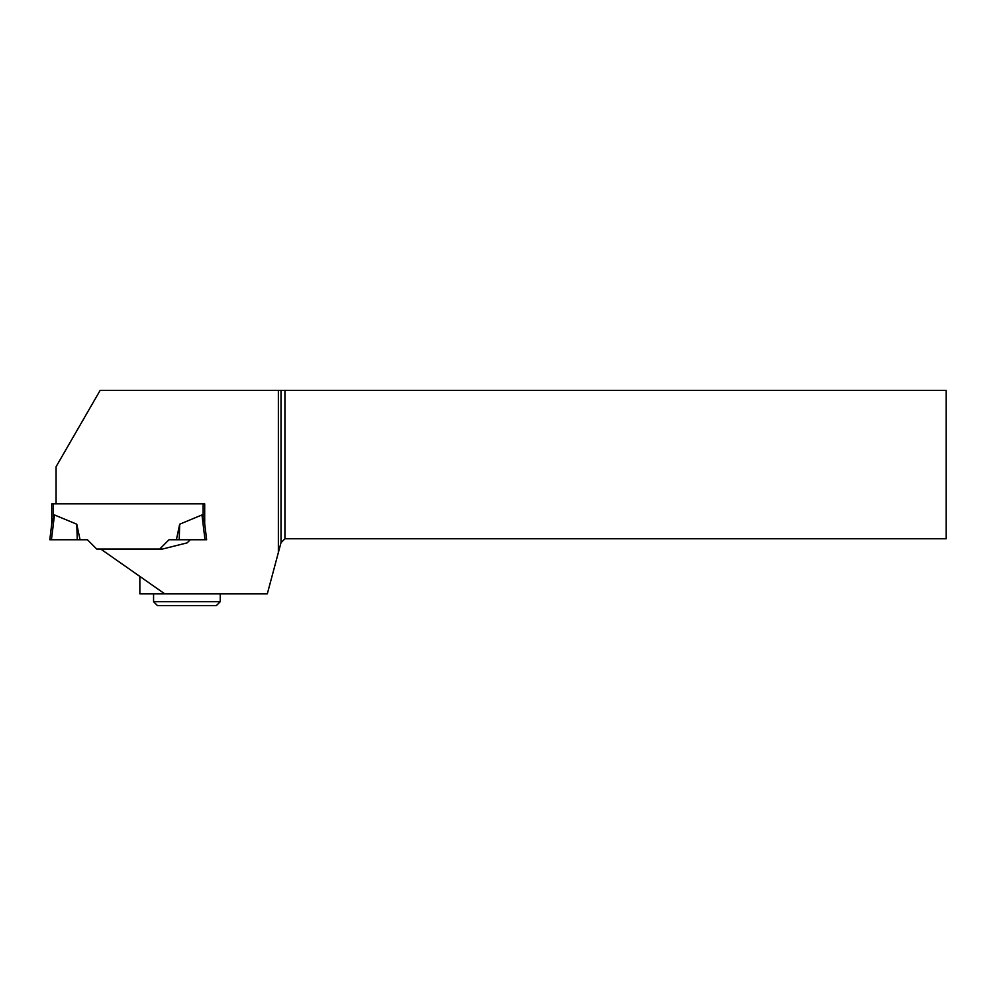<?xml version="1.0" encoding="UTF-8"?>
<svg xmlns="http://www.w3.org/2000/svg" width="996" height="996" viewBox="0 0 996 996"><rect width="100%" height="100%" fill="white"/><g stroke="black" fill="none" stroke-linecap="round" stroke-linejoin="round"><path stroke-width="1.49" d="M278.37 390.357L278.37 552.556L281.009 542.683L284.931 538.761L946.2 538.761L946.2 390.357L100.16 390.357L56.075 466.726L56.075 503.827L51.755 503.827L51.755 523.796M56.075 503.827L204.69 503.827L203.122 503.827L203.122 517.061L201.964 514.944L179.678 524.207L179.205 539.757L205.014 539.757L201.964 514.944L204.479 522.066L206.645 539.757L205.014 539.757M53.323 503.827L53.323 517.061L54.481 514.944L51.979 522.066L49.8 539.757L51.979 522.066M204.69 503.827L204.69 523.796L204.69 503.827M76.779 524.207L54.481 514.944L51.431 539.757L80.053 539.757L76.779 524.207L77.252 539.757M190.273 539.757L187.161 542.87L162.46 549.033L96.712 549.033L87.449 539.757L49.8 539.757M159.734 549.033L169.009 539.757L176.404 539.757L179.678 524.207M176.404 539.757L179.205 539.757M139.851 576.41L139.851 593.877L267.302 593.877L278.37 552.556M164.788 593.877L100.733 549.033M284.931 390.357L284.931 538.761M281.009 390.357L281.009 542.683M220.241 601.721L216.319 605.643L157.493 605.643L153.571 601.721L220.241 601.721L220.241 593.877M153.571 601.721L153.571 593.877"/></g></svg>

